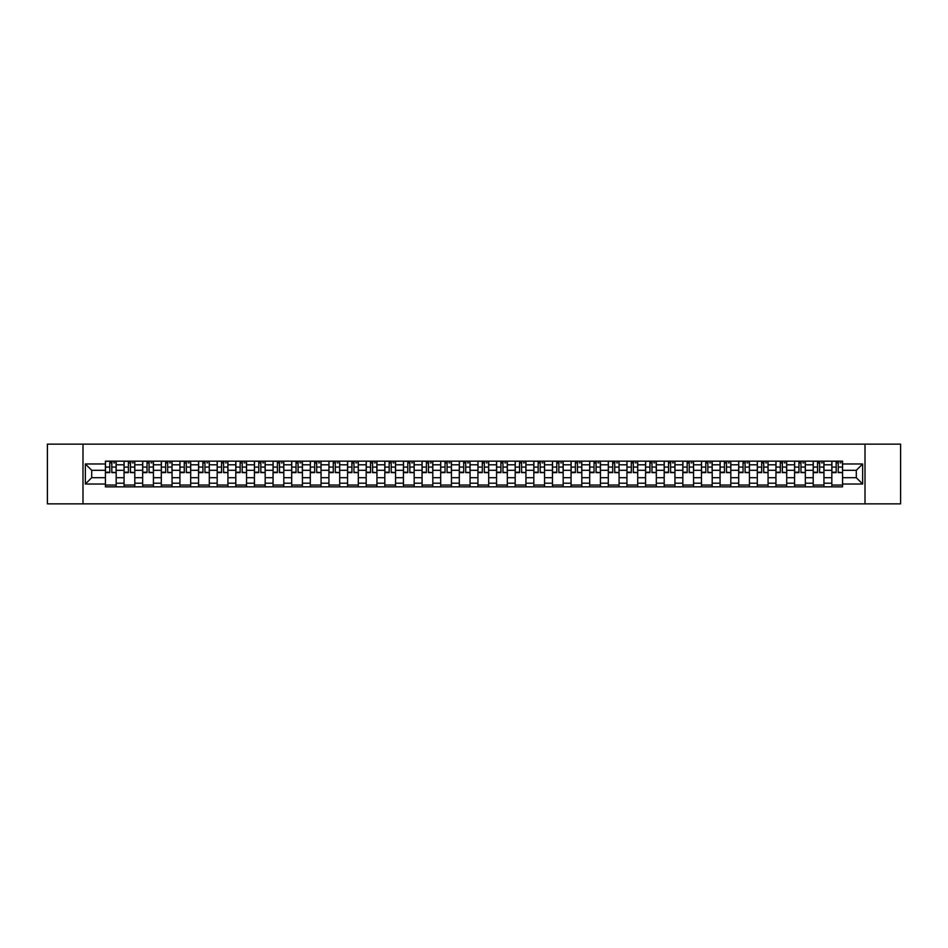 <?xml version="1.0" encoding="UTF-8"?>
<svg xmlns="http://www.w3.org/2000/svg" width="948" height="948" viewBox="0 0 948 948"><rect width="100%" height="100%" fill="white"/><g stroke="black" fill="none" stroke-linecap="round" stroke-linejoin="round"><path stroke-width="1.42" d="M865.014 503.85L900.6 503.85L900.6 444.15L47.4 444.15L47.4 503.85L865.014 503.85L865.014 444.15M124.058 486.834L124.058 464.804L116.177 464.804L116.177 486.834M116.177 464.804L116.177 461.166M124.058 464.804L124.058 461.166M134.794 461.166L134.794 486.834M142.674 486.834L142.674 461.166M153.422 461.166L153.422 486.834M161.302 486.834L161.302 461.166M172.05 461.166L172.05 486.834M179.93 486.834L179.93 461.166M190.678 461.166L190.678 486.834M198.559 486.834L198.559 461.166M209.295 461.166L209.295 486.834M217.175 486.834L217.175 461.166M227.923 461.166L227.923 486.834M235.803 486.834L235.803 461.166M246.551 461.166L246.551 486.834M254.431 486.834L254.431 461.166M265.179 461.166L265.179 486.834M273.06 486.834L273.06 461.166M283.808 461.166L283.808 486.834M291.688 486.834L291.688 461.166M302.424 461.166L302.424 486.834M310.304 486.834L310.304 461.166M321.052 461.166L321.052 486.834M328.932 486.834L328.932 461.166M339.68 461.166L339.68 486.834M347.561 486.834L347.561 461.166M358.308 461.166L358.308 486.834M366.189 486.834L366.189 461.166M376.937 461.166L376.937 486.834M384.817 486.834L384.817 461.166M395.553 461.166L395.553 486.834M403.433 486.834L403.433 461.166M414.181 461.166L414.181 486.834M422.061 486.834L422.061 461.166M432.809 461.166L432.809 486.834M440.69 486.834L440.69 461.166M451.438 461.166L451.438 486.834M459.318 486.834L459.318 461.166M470.066 461.166L470.066 486.834M477.934 486.834L477.934 461.166M488.682 461.166L488.682 486.834M496.562 486.834L496.562 461.166M507.31 461.166L507.31 486.834M515.191 486.834L515.191 461.166M525.939 461.166L525.939 486.834M533.819 486.834L533.819 461.166M544.567 461.166L544.567 486.834M552.447 486.834L552.447 461.166M563.183 461.166L563.183 486.834M571.063 486.834L571.063 461.166M581.811 461.166L581.811 486.834M589.692 486.834L589.692 461.166M600.44 461.166L600.44 486.834M608.32 486.834L608.32 461.166M619.068 461.166L619.068 486.834M626.948 486.834L626.948 461.166M637.696 461.166L637.696 486.834M645.576 486.834L645.576 461.166M656.312 461.166L656.312 486.834M664.192 486.834L664.192 461.166M674.94 461.166L674.94 486.834M682.821 486.834L682.821 461.166M693.569 461.166L693.569 486.834M701.449 486.834L701.449 461.166M712.197 461.166L712.197 486.834M720.077 486.834L720.077 461.166M730.825 461.166L730.825 486.834M738.705 486.834L738.705 461.166M749.441 461.166L749.441 486.834M757.322 486.834L757.322 461.166M768.07 461.166L768.07 486.834M775.95 486.834L775.95 461.166M786.698 461.166L786.698 486.834M794.578 486.834L794.578 461.166M805.326 461.166L805.326 486.834M813.206 486.834L813.206 461.166M823.942 461.166L823.942 486.834M831.823 486.834L831.823 461.166M831.823 477.697L823.942 477.697M813.206 477.697L805.326 477.697M794.578 477.697L786.698 477.697M775.95 477.697L768.07 477.697M757.322 477.697L749.441 477.697M738.705 477.697L730.825 477.697M720.077 477.697L712.197 477.697M701.449 477.697L693.569 477.697M682.821 477.697L674.94 477.697M664.192 477.697L656.312 477.697M645.576 477.697L637.696 477.697M626.948 477.697L619.068 477.697M608.32 477.697L600.44 477.697M589.692 477.697L581.811 477.697M571.063 477.697L563.183 477.697M552.447 477.697L544.567 477.697M533.819 477.697L525.939 477.697M515.191 477.697L507.31 477.697M496.562 477.697L488.682 477.697M477.934 477.697L470.066 477.697M459.318 477.697L451.438 477.697M440.69 477.697L432.809 477.697M422.061 477.697L414.181 477.697M403.433 477.697L395.553 477.697M384.817 477.697L376.937 477.697M366.189 477.697L358.308 477.697M347.561 477.697L339.68 477.697M328.932 477.697L321.052 477.697M310.304 477.697L302.424 477.697M291.688 477.697L283.808 477.697M273.06 477.697L265.179 477.697M254.431 477.697L246.551 477.697M235.803 477.697L227.923 477.697M217.175 477.697L209.295 477.697M198.559 477.697L190.678 477.697M179.93 477.697L172.05 477.697M161.302 477.697L153.422 477.697M142.674 477.697L134.794 477.697M124.058 477.697L116.177 477.697M831.823 470.303L823.942 470.303M813.206 470.303L805.326 470.303M794.578 470.303L786.698 470.303M775.95 470.303L768.07 470.303M757.322 470.303L749.441 470.303M738.705 470.303L730.825 470.303M720.077 470.303L712.197 470.303M701.449 470.303L693.569 470.303M682.821 470.303L674.94 470.303M664.192 470.303L656.312 470.303M645.576 470.303L637.696 470.303M626.948 470.303L619.068 470.303M608.32 470.303L600.44 470.303M589.692 470.303L581.811 470.303M571.063 470.303L563.183 470.303M552.447 470.303L544.567 470.303M533.819 470.303L525.939 470.303M515.191 470.303L507.31 470.303M496.562 470.303L488.682 470.303M477.934 470.303L470.066 470.303M459.318 470.303L451.438 470.303M440.69 470.303L432.809 470.303M422.061 470.303L414.181 470.303M403.433 470.303L395.553 470.303M384.817 470.303L376.937 470.303M366.189 470.303L358.308 470.303M347.561 470.303L339.68 470.303M328.932 470.303L321.052 470.303M310.304 470.303L302.424 470.303M291.688 470.303L283.808 470.303M273.06 470.303L265.179 470.303M254.431 470.303L246.551 470.303M235.803 470.303L227.923 470.303M217.175 470.303L209.295 470.303M198.559 470.303L190.678 470.303M179.93 470.303L172.05 470.303M161.302 470.303L153.422 470.303M142.674 470.303L134.794 470.303M124.058 470.303L116.177 470.303M91.695 477.697L105.429 477.697L105.429 470.303L91.695 470.303L91.695 477.697L85.367 484.025L85.367 463.975L105.429 463.975L105.429 470.303M842.571 470.303L842.571 477.697L856.305 477.697L856.305 470.303L842.571 470.303L842.571 461.166L105.429 461.166L105.429 463.975M842.571 463.975L862.633 463.975L862.633 484.025L842.571 484.025L842.571 477.697M105.429 477.697L105.429 486.834L842.571 486.834L842.571 484.025M105.429 484.025L85.367 484.025M82.986 503.85L82.986 444.15M116.177 485.044L105.429 485.044M109.778 462.956L111.817 462.956M134.794 485.044L124.058 485.044M128.407 462.956L130.445 462.956M153.422 485.044L142.674 485.044M147.035 462.956L149.061 462.956M172.05 485.044L161.302 485.044M165.663 462.956L167.689 462.956M190.678 485.044L179.93 485.044M184.291 462.956L186.318 462.956M209.295 485.044L198.559 485.044M202.908 462.956L204.946 462.956M227.923 485.044L217.175 485.044M221.536 462.956L223.562 462.956M246.551 485.044L235.803 485.044M240.164 462.956L242.19 462.956M265.179 485.044L254.431 485.044M258.792 462.956L260.819 462.956M283.808 485.044L273.06 485.044M277.42 462.956L279.447 462.956M302.424 485.044L291.688 485.044M296.037 462.956L298.075 462.956M321.052 485.044L310.304 485.044M314.665 462.956L316.691 462.956M339.68 485.044L328.932 485.044M333.293 462.956L335.319 462.956M358.308 485.044L347.561 485.044M351.921 462.956L353.948 462.956M376.937 485.044L366.189 485.044M370.55 462.956L372.576 462.956M395.553 485.044L384.817 485.044M389.166 462.956L391.204 462.956M414.181 485.044L403.433 485.044M407.794 462.956L409.82 462.956M432.809 485.044L422.061 485.044M426.422 462.956L428.449 462.956M451.438 485.044L440.69 485.044M445.05 462.956L447.077 462.956M470.066 485.044L459.318 485.044M463.667 462.956L465.705 462.956M488.682 485.044L477.934 485.044M482.295 462.956L484.333 462.956M507.31 485.044L496.562 485.044M500.923 462.956L502.95 462.956M525.939 485.044L515.191 485.044M519.551 462.956L521.578 462.956M544.567 485.044L533.819 485.044M538.18 462.956L540.206 462.956M563.183 485.044L552.447 485.044M556.796 462.956L558.834 462.956M581.811 485.044L571.063 485.044M575.424 462.956L577.451 462.956M600.44 485.044L589.692 485.044M594.052 462.956L596.079 462.956M619.068 485.044L608.32 485.044M612.681 462.956L614.707 462.956M637.696 485.044L626.948 485.044M631.309 462.956L633.335 462.956M656.312 485.044L645.576 485.044M649.925 462.956L651.963 462.956M674.94 485.044L664.192 485.044M668.553 462.956L670.58 462.956M693.569 485.044L682.821 485.044M687.182 462.956L689.208 462.956M712.197 485.044L701.449 485.044M705.81 462.956L707.836 462.956M730.825 485.044L720.077 485.044M724.438 462.956L726.464 462.956M749.441 485.044L738.705 485.044M743.054 462.956L745.092 462.956M768.07 485.044L757.322 485.044M761.682 462.956L763.709 462.956M786.698 485.044L775.95 485.044M780.311 462.956L782.337 462.956M805.326 485.044L794.578 485.044M798.939 462.956L800.965 462.956M823.942 485.044L813.206 485.044M817.555 462.956L819.593 462.956M842.571 485.044L831.823 485.044M836.183 462.956L838.222 462.956M85.367 463.975L91.695 470.303M856.305 477.697L862.633 484.025M856.305 470.303L862.633 463.975M111.817 472.211L116.106 472.625L111.817 472.625L111.817 461.285L116.106 461.285L113.724 461.285M116.106 472.211L116.106 461.285M109.778 462.837L111.817 462.837M113.724 462.837L114.566 462.837M107.871 461.285L105.489 461.285L105.489 472.625L109.778 472.625L109.778 461.285L108.048 461.285M105.489 461.285L113.547 461.285M130.445 472.211L134.734 472.625L130.445 472.625L130.445 461.285L134.734 461.285L132.353 461.285M134.734 472.211L134.734 461.285M128.407 462.837L130.445 462.837M132.353 462.837L133.182 462.837M126.499 461.285L124.117 461.285L124.117 472.625L128.407 472.625L128.407 461.285L126.677 461.285M124.117 461.285L132.175 461.285M149.061 472.211L153.363 472.625L149.061 472.625L149.061 461.285L153.363 461.285L150.981 461.285M153.363 472.211L153.363 461.285M147.035 462.837L149.061 462.837M150.981 462.837L151.81 462.837M145.127 461.285L142.733 461.285L142.733 472.625L147.035 472.625L147.035 461.285L145.305 461.285M142.733 461.285L150.791 461.285M167.689 472.211L171.991 472.625L167.689 472.625L167.689 461.285L171.991 461.285L169.597 461.285M171.991 472.211L171.991 461.285M165.663 462.837L167.689 462.837M169.597 462.837L170.439 462.837M163.755 461.285L161.361 461.285L161.361 472.625L165.663 472.625L165.663 461.285L163.933 461.285M161.361 461.285L169.419 461.285M186.318 472.211L190.619 472.625L186.318 472.625L186.318 461.285L190.619 461.285L188.225 461.285M190.619 472.211L190.619 461.285M184.291 462.837L186.318 462.837M188.225 462.837L189.067 462.837M182.372 461.285L179.99 461.285L179.99 472.625L184.291 472.625L184.291 461.285L182.561 461.285M179.99 461.285L188.048 461.285M204.946 472.211L209.235 472.625L204.946 472.625L204.946 461.285L209.235 461.285L206.854 461.285M209.235 472.211L209.235 461.285M202.908 462.837L204.946 462.837M206.854 462.837L207.683 462.837M201 461.285L198.618 461.285L198.618 472.625L202.908 472.625L202.908 461.285L201.177 461.285M198.618 461.285L206.676 461.285M223.562 472.211L227.864 472.625L223.562 472.625L223.562 461.285L227.864 461.285L225.482 461.285M227.864 472.211L227.864 461.285M221.536 462.837L223.562 462.837M225.482 462.837L226.311 462.837M219.628 461.285L217.234 461.285L217.234 472.625L221.536 472.625L221.536 461.285L219.806 461.285M217.234 461.285L225.304 461.285M242.19 472.211L246.492 472.625L242.19 472.625L242.19 461.285L246.492 461.285L244.098 461.285M246.492 472.211L246.492 461.285M240.164 462.837L242.19 462.837M244.098 462.837L244.94 462.837M238.256 461.285L235.862 461.285L235.862 472.625L240.164 472.625L240.164 461.285L238.434 461.285M235.862 461.285L243.92 461.285M260.819 472.211L265.12 472.625L260.819 472.625L260.819 461.285L265.12 461.285L262.726 461.285M265.12 472.211L265.12 461.285M258.792 462.837L260.819 462.837M262.726 462.837L263.568 462.837M256.884 461.285L254.491 461.285L254.491 472.625L258.792 472.625L258.792 461.285L257.062 461.285M254.491 461.285L262.549 461.285M279.447 472.211L283.748 472.625L279.447 472.625L279.447 461.285L283.748 461.285L281.355 461.285M283.748 472.211L283.748 461.285M277.42 462.837L279.447 462.837M281.355 462.837L282.196 462.837M275.501 461.285L273.119 461.285L273.119 472.625L277.42 472.625L277.42 461.285L275.678 461.285M273.119 461.285L281.177 461.285M298.075 472.211L302.365 472.625L298.075 472.625L298.075 461.285L302.365 461.285L299.983 461.285M302.365 472.211L302.365 461.285M296.037 462.837L298.075 462.837M299.983 462.837L300.812 462.837M294.129 461.285L291.747 461.285L291.747 472.625L296.037 472.625L296.037 461.285L294.307 461.285M291.747 461.285L299.805 461.285M316.691 472.211L320.993 472.625L316.691 472.625L316.691 461.285L320.993 461.285L318.611 461.285M320.993 472.211L320.993 461.285M314.665 462.837L316.691 462.837M318.611 462.837L319.44 462.837M312.757 461.285L310.363 461.285L310.363 472.625L314.665 472.625L314.665 461.285L312.935 461.285M310.363 461.285L318.433 461.285M335.319 472.211L339.621 472.625L335.319 472.625L335.319 461.285L339.621 461.285L337.227 461.285M339.621 472.211L339.621 461.285M333.293 462.837L335.319 462.837M337.227 462.837L338.069 462.837M331.385 461.285L328.992 461.285L328.992 472.625L333.293 472.625L333.293 461.285L331.563 461.285M328.992 461.285L337.05 461.285M353.948 472.211L358.249 472.625L353.948 472.625L353.948 461.285L358.249 461.285L355.856 461.285M358.249 472.211L358.249 461.285M351.921 462.837L353.948 462.837M355.856 462.837L356.697 462.837M350.013 461.285L347.62 461.285L347.62 472.625L351.921 472.625L351.921 461.285L350.191 461.285M347.62 461.285L355.678 461.285M372.576 472.211L376.877 472.625L372.576 472.625L372.576 461.285L376.877 461.285L374.484 461.285M376.877 472.211L376.877 461.285M370.55 462.837L372.576 462.837M374.484 462.837L375.325 462.837M368.63 461.285L366.248 461.285L366.248 472.625L370.55 472.625L370.55 461.285L368.808 461.285M366.248 461.285L374.306 461.285M391.204 472.211L395.494 472.625L391.204 472.625L391.204 461.285L395.494 461.285L393.112 461.285M395.494 472.211L395.494 461.285M389.166 462.837L391.204 462.837M393.112 462.837L393.941 462.837M387.258 461.285L384.876 461.285L384.876 472.625L389.166 472.625L389.166 461.285L387.436 461.285M384.876 461.285L392.934 461.285M409.82 472.211L414.122 472.625L409.82 472.625L409.82 461.285L414.122 461.285L411.74 461.285M414.122 472.211L414.122 461.285M407.794 462.837L409.82 462.837M411.74 462.837L412.57 462.837M405.886 461.285L403.493 461.285L403.493 472.625L407.794 472.625L407.794 461.285L406.064 461.285M403.493 461.285L411.551 461.285M428.449 472.211L432.75 472.625L428.449 472.625L428.449 461.285L432.75 461.285L430.356 461.285M432.75 472.211L432.75 461.285M426.422 462.837L428.449 462.837M430.356 462.837L431.198 462.837M424.514 461.285L422.121 461.285L422.121 472.625L426.422 472.625L426.422 461.285L424.692 461.285M422.121 461.285L430.179 461.285M447.077 472.211L451.378 472.625L447.077 472.625L447.077 461.285L451.378 461.285L448.985 461.285M451.378 472.211L451.378 461.285M445.05 462.837L447.077 462.837M448.985 462.837L449.826 462.837M443.131 461.285L440.749 461.285L440.749 472.625L445.05 472.625L445.05 461.285L443.32 461.285M440.749 461.285L448.807 461.285M465.705 472.211L469.995 472.625L465.705 472.625L465.705 461.285L469.995 461.285L467.613 461.285M469.995 472.211L469.995 461.285M463.667 462.837L465.705 462.837M467.613 462.837L468.442 462.837M461.759 461.285L459.377 461.285L459.377 472.625L463.667 472.625L463.667 461.285L461.937 461.285M459.377 461.285L467.435 461.285M484.333 472.211L488.623 472.625L484.333 472.625L484.333 461.285L488.623 461.285L486.241 461.285M488.623 472.211L488.623 461.285M482.295 462.837L484.333 462.837M486.241 462.837L487.071 462.837M480.387 461.285L478.005 461.285L478.005 472.625L482.295 472.625L482.295 461.285L480.565 461.285M478.005 461.285L486.063 461.285M502.95 472.211L507.251 472.625L502.95 472.625L502.95 461.285L507.251 461.285L504.869 461.285M507.251 472.211L507.251 461.285M500.923 462.837L502.95 462.837M504.869 462.837L505.699 462.837M499.015 461.285L496.622 461.285L496.622 472.625L500.923 472.625L500.923 461.285L499.193 461.285M496.622 461.285L504.68 461.285M521.578 472.211L525.879 472.625L521.578 472.625L521.578 461.285L525.879 461.285L523.486 461.285M525.879 472.211L525.879 461.285M519.551 462.837L521.578 462.837M523.486 462.837L524.327 462.837M517.644 461.285L515.25 461.285L515.25 472.625L519.551 472.625L519.551 461.285L517.821 461.285M515.25 461.285L523.308 461.285M540.206 472.211L544.508 472.625L540.206 472.625L540.206 461.285L544.508 461.285L542.114 461.285M544.508 472.211L544.508 461.285M538.18 462.837L540.206 462.837M542.114 462.837L542.955 462.837M536.26 461.285L533.878 461.285L533.878 472.625L538.18 472.625L538.18 461.285L536.45 461.285M533.878 461.285L541.936 461.285M558.834 472.211L563.124 472.625L558.834 472.625L558.834 461.285L563.124 461.285L560.742 461.285M563.124 472.211L563.124 461.285M556.796 462.837L558.834 462.837M560.742 462.837L561.572 462.837M554.888 461.285L552.506 461.285L552.506 472.625L556.796 472.625L556.796 461.285L555.066 461.285M552.506 461.285L560.564 461.285M577.451 472.211L581.752 472.625L577.451 472.625L577.451 461.285L581.752 461.285L579.37 461.285M581.752 472.211L581.752 461.285M575.424 462.837L577.451 462.837M579.37 462.837L580.2 462.837M573.516 461.285L571.123 461.285L571.123 472.625L575.424 472.625L575.424 461.285L573.694 461.285M571.123 461.285L579.192 461.285M596.079 472.211L600.38 472.625L596.079 472.625L596.079 461.285L600.38 461.285L597.987 461.285M600.38 472.211L600.38 461.285M594.052 462.837L596.079 462.837M597.987 462.837L598.828 462.837M592.144 461.285L589.751 461.285L589.751 472.625L594.052 472.625L594.052 461.285L592.322 461.285M589.751 461.285L597.809 461.285M614.707 472.211L619.008 472.625L614.707 472.625L614.707 461.285L619.008 461.285L616.615 461.285M619.008 472.211L619.008 461.285M612.681 462.837L614.707 462.837M616.615 462.837L617.456 462.837M610.773 461.285L608.379 461.285L608.379 472.625L612.681 472.625L612.681 461.285L610.95 461.285M608.379 461.285L616.437 461.285M633.335 472.211L637.637 472.625L633.335 472.625L633.335 461.285L637.637 461.285L635.243 461.285M637.637 472.211L637.637 461.285M631.309 462.837L633.335 462.837M635.243 462.837L636.084 462.837M629.389 461.285L627.007 461.285L627.007 472.625L631.309 472.625L631.309 461.285L629.567 461.285M627.007 461.285L635.065 461.285M651.963 472.211L656.253 472.625L651.963 472.625L651.963 461.285L656.253 461.285L653.871 461.285M656.253 472.211L656.253 461.285M649.925 462.837L651.963 462.837M653.871 462.837L654.701 462.837M648.017 461.285L645.635 461.285L645.635 472.625L649.925 472.625L649.925 461.285L648.195 461.285M645.635 461.285L653.693 461.285M670.58 472.211L674.881 472.625L670.58 472.625L670.58 461.285L674.881 461.285L672.499 461.285M674.881 472.211L674.881 461.285M668.553 462.837L670.58 462.837M672.499 462.837L673.329 462.837M666.645 461.285L664.252 461.285L664.252 472.625L668.553 472.625L668.553 461.285L666.823 461.285M664.252 461.285L672.322 461.285M689.208 472.211L693.509 472.625L689.208 472.625L689.208 461.285L693.509 461.285L691.116 461.285M693.509 472.211L693.509 461.285M687.182 462.837L689.208 462.837M691.116 462.837L691.957 462.837M685.274 461.285L682.88 461.285L682.88 472.625L687.182 472.625L687.182 461.285L685.451 461.285M682.88 461.285L690.938 461.285M707.836 472.211L712.138 472.625L707.836 472.625L707.836 461.285L712.138 461.285L709.744 461.285M712.138 472.211L712.138 461.285M705.81 462.837L707.836 462.837M709.744 462.837L710.585 462.837M703.902 461.285L701.508 461.285L701.508 472.625L705.81 472.625L705.81 461.285L704.08 461.285M701.508 461.285L709.566 461.285M726.464 472.211L730.766 472.625L726.464 472.625L726.464 461.285L730.766 461.285L728.372 461.285M730.766 472.211L730.766 461.285M724.438 462.837L726.464 462.837M728.372 462.837L729.213 462.837M722.518 461.285L720.136 461.285L720.136 472.625L724.438 472.625L724.438 461.285L722.696 461.285M720.136 461.285L728.194 461.285M745.092 472.211L749.382 472.625L745.092 472.625L745.092 461.285L749.382 461.285L747 461.285M749.382 472.211L749.382 461.285M743.054 462.837L745.092 462.837M747 462.837L747.83 462.837M741.146 461.285L738.765 461.285L738.765 472.625L743.054 472.625L743.054 461.285L741.324 461.285M738.765 461.285L746.823 461.285M763.709 472.211L768.01 472.625L763.709 472.625L763.709 461.285L768.01 461.285L765.629 461.285M768.01 472.211L768.01 461.285M761.682 462.837L763.709 462.837M765.629 462.837L766.458 462.837M759.775 461.285L757.381 461.285L757.381 472.625L761.682 472.625L761.682 461.285L759.952 461.285M757.381 461.285L765.439 461.285M782.337 472.211L786.639 472.625L782.337 472.625L782.337 461.285L786.639 461.285L784.245 461.285M786.639 472.211L786.639 461.285M780.311 462.837L782.337 462.837M784.245 462.837L785.086 462.837M778.403 461.285L776.009 461.285L776.009 472.625L780.311 472.625L780.311 461.285L778.581 461.285M776.009 461.285L784.067 461.285M800.965 472.211L805.267 472.625L800.965 472.625L800.965 461.285L805.267 461.285L802.873 461.285M805.267 472.211L805.267 461.285M798.939 462.837L800.965 462.837M802.873 462.837L803.714 462.837M797.019 461.285L794.637 461.285L794.637 472.625L798.939 472.625L798.939 461.285L797.209 461.285M794.637 461.285L802.695 461.285M819.593 472.211L823.883 472.625L819.593 472.625L819.593 461.285L823.883 461.285L821.501 461.285M823.883 472.211L823.883 461.285M817.555 462.837L819.593 462.837M821.501 462.837L822.331 462.837M815.647 461.285L813.265 461.285L813.265 472.625L817.555 472.625L817.555 461.285L815.825 461.285M813.265 461.285L821.324 461.285M838.222 472.211L842.511 472.625L838.222 472.625L838.222 461.285L842.511 461.285L840.129 461.285M842.511 472.211L842.511 461.285M836.183 462.837L838.222 462.837M840.129 462.837L840.959 462.837M834.276 461.285L831.894 461.285L831.894 472.625L836.183 472.625L836.183 461.285L834.453 461.285M831.894 461.285L839.952 461.285M813.206 464.804L805.326 464.804M794.578 464.804L786.698 464.804M775.95 464.804L768.07 464.804M757.322 464.804L749.441 464.804M738.705 464.804L730.825 464.804M720.077 464.804L712.197 464.804M701.449 464.804L693.569 464.804M682.821 464.804L674.94 464.804M664.192 464.804L656.312 464.804M645.576 464.804L637.696 464.804M626.948 464.804L619.068 464.804M608.32 464.804L600.44 464.804M589.692 464.804L581.811 464.804M571.063 464.804L563.183 464.804M552.447 464.804L544.567 464.804M533.819 464.804L525.939 464.804M515.191 464.804L507.31 464.804M496.562 464.804L488.682 464.804M477.934 464.804L470.066 464.804M459.318 464.804L451.438 464.804M440.69 464.804L432.809 464.804M422.061 464.804L414.181 464.804M403.433 464.804L395.553 464.804M384.817 464.804L376.937 464.804M366.189 464.804L358.308 464.804M347.561 464.804L339.68 464.804M328.932 464.804L321.052 464.804M310.304 464.804L302.424 464.804M291.688 464.804L283.808 464.804M273.06 464.804L265.179 464.804M254.431 464.804L246.551 464.804M235.803 464.804L227.923 464.804M217.175 464.804L209.295 464.804M198.559 464.804L190.678 464.804M179.93 464.804L172.05 464.804M161.302 464.804L153.422 464.804M142.674 464.804L134.794 464.804M831.823 464.804L823.942 464.804M813.206 483.196L805.326 483.196M794.578 483.196L786.698 483.196M775.95 483.196L768.07 483.196M757.322 483.196L749.441 483.196M738.705 483.196L730.825 483.196M720.077 483.196L712.197 483.196M701.449 483.196L693.569 483.196M682.821 483.196L674.94 483.196M664.192 483.196L656.312 483.196M645.576 483.196L637.696 483.196M626.948 483.196L619.068 483.196M608.32 483.196L600.44 483.196M589.692 483.196L581.811 483.196M571.063 483.196L563.183 483.196M552.447 483.196L544.567 483.196M533.819 483.196L525.939 483.196M515.191 483.196L507.31 483.196M496.562 483.196L488.682 483.196M477.934 483.196L470.066 483.196M459.318 483.196L451.438 483.196M440.69 483.196L432.809 483.196M422.061 483.196L414.181 483.196M403.433 483.196L395.553 483.196M384.817 483.196L376.937 483.196M366.189 483.196L358.308 483.196M347.561 483.196L339.68 483.196M328.932 483.196L321.052 483.196M310.304 483.196L302.424 483.196M291.688 483.196L283.808 483.196M273.06 483.196L265.179 483.196M254.431 483.196L246.551 483.196M235.803 483.196L227.923 483.196M217.175 483.196L209.295 483.196M198.559 483.196L190.678 483.196M179.93 483.196L172.05 483.196M161.302 483.196L153.422 483.196M142.674 483.196L134.794 483.196M124.058 483.196L116.177 483.196M831.823 483.196L823.942 483.196M111.817 467.08L116.106 467.08M105.489 472.211L109.778 472.211M105.489 467.08L109.778 467.08M130.445 467.08L134.734 467.08M124.117 472.211L128.407 472.211M124.117 467.08L128.407 467.08M149.061 467.08L153.363 467.08M142.733 472.211L147.035 472.211M142.733 467.08L147.035 467.08M167.689 467.08L171.991 467.08M161.361 472.211L165.663 472.211M161.361 467.08L165.663 467.08M186.318 467.08L190.619 467.08M179.99 472.211L184.291 472.211M179.99 467.08L184.291 467.08M204.946 467.08L209.235 467.08M198.618 472.211L202.908 472.211M198.618 467.08L202.908 467.08M223.562 467.08L227.864 467.08M217.234 472.211L221.536 472.211M217.234 467.08L221.536 467.08M242.19 467.08L246.492 467.08M235.862 472.211L240.164 472.211M235.862 467.08L240.164 467.08M260.819 467.08L265.12 467.08M254.491 472.211L258.792 472.211M254.491 467.08L258.792 467.08M279.447 467.08L283.748 467.08M273.119 472.211L277.42 472.211M273.119 467.08L277.42 467.08M298.075 467.08L302.365 467.08M291.747 472.211L296.037 472.211M291.747 467.08L296.037 467.08M316.691 467.08L320.993 467.08M310.363 472.211L314.665 472.211M310.363 467.08L314.665 467.08M335.319 467.08L339.621 467.08M328.992 472.211L333.293 472.211M328.992 467.08L333.293 467.08M353.948 467.08L358.249 467.08M347.62 472.211L351.921 472.211M347.62 467.08L351.921 467.08M372.576 467.08L376.877 467.08M366.248 472.211L370.55 472.211M366.248 467.08L370.55 467.08M391.204 467.08L395.494 467.08M384.876 472.211L389.166 472.211M384.876 467.08L389.166 467.08M409.82 467.08L414.122 467.08M403.493 472.211L407.794 472.211M403.493 467.08L407.794 467.08M428.449 467.08L432.75 467.08M422.121 472.211L426.422 472.211M422.121 467.08L426.422 467.08M447.077 467.08L451.378 467.08M440.749 472.211L445.05 472.211M440.749 467.08L445.05 467.08M465.705 467.08L469.995 467.08M459.377 472.211L463.667 472.211M459.377 467.08L463.667 467.08M484.333 467.08L488.623 467.08M478.005 472.211L482.295 472.211M478.005 467.08L482.295 467.08M502.95 467.08L507.251 467.08M496.622 472.211L500.923 472.211M496.622 467.08L500.923 467.08M521.578 467.08L525.879 467.08M515.25 472.211L519.551 472.211M515.25 467.08L519.551 467.08M540.206 467.08L544.508 467.08M533.878 472.211L538.18 472.211M533.878 467.08L538.18 467.08M558.834 467.08L563.124 467.08M552.506 472.211L556.796 472.211M552.506 467.08L556.796 467.08M577.451 467.08L581.752 467.08M571.123 472.211L575.424 472.211M571.123 467.08L575.424 467.08M596.079 467.08L600.38 467.08M589.751 472.211L594.052 472.211M589.751 467.08L594.052 467.08M614.707 467.08L619.008 467.08M608.379 472.211L612.681 472.211M608.379 467.08L612.681 467.08M633.335 467.08L637.637 467.08M627.007 472.211L631.309 472.211M627.007 467.08L631.309 467.08M651.963 467.08L656.253 467.08M645.635 472.211L649.925 472.211M645.635 467.08L649.925 467.08M670.58 467.08L674.881 467.08M664.252 472.211L668.553 472.211M664.252 467.08L668.553 467.08M689.208 467.08L693.509 467.08M682.88 472.211L687.182 472.211M682.88 467.08L687.182 467.08M707.836 467.08L712.138 467.08M701.508 472.211L705.81 472.211M701.508 467.08L705.81 467.08M726.464 467.08L730.766 467.08M720.136 472.211L724.438 472.211M720.136 467.08L724.438 467.08M745.092 467.08L749.382 467.08M738.765 472.211L743.054 472.211M738.765 467.08L743.054 467.08M763.709 467.08L768.01 467.08M757.381 472.211L761.682 472.211M757.381 467.08L761.682 467.08M782.337 467.08L786.639 467.08M776.009 472.211L780.311 472.211M776.009 467.08L780.311 467.08M800.965 467.08L805.267 467.08M794.637 472.211L798.939 472.211M794.637 467.08L798.939 467.08M819.593 467.08L823.883 467.08M813.265 472.211L817.555 472.211M813.265 467.08L817.555 467.08M838.222 467.08L842.511 467.08M831.894 472.211L836.183 472.211M831.894 467.08L836.183 467.08"/></g></svg>
